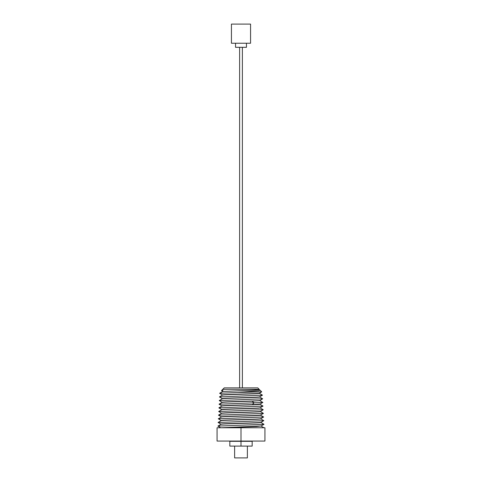 <?xml version="1.0" encoding="UTF-8"?>
<svg xmlns="http://www.w3.org/2000/svg" width="482" height="482" viewBox="0 0 482 482"><rect width="100%" height="100%" fill="white"/><g stroke="black" fill="none" stroke-linecap="round" stroke-linejoin="round"><path stroke-width="0.72" d="M241 24.1L250.568 24.1L250.568 43.235L231.432 43.235L231.432 24.1L241 24.1M246.459 43.235L246.459 47.32L235.541 47.32L235.541 43.235M221.473 390.643L224.238 387.877L257.762 387.877L259.202 389.317L222.798 389.317L222.696 391.348L221.473 390.643L222.72 391.378M260.081 390.197L261.708 391.854L237.861 392.487L258.834 390.775L260.081 390.197L259.189 389.673M237.861 392.487L219.617 393.282L222.533 395.023M259.382 393.312L262.479 395.162L219.424 396.927L222.341 398.668M259.575 396.957L262.672 398.801L219.238 400.572L222.154 402.313M259.762 400.602L262.859 402.446L219.045 404.217L221.961 405.952M259.973 404.115L259.979 404.278C261.202 404.886 220.798 405.495 221.925 406.097L221.937 405.922C221.214 405.495 240.729 405.067 252.315 404.645L259.973 404.103M259.943 404.133L262.859 402.446M222.118 402.44L222.124 402.277C221.009 401.675 260.991 401.066 259.78 400.458M262.672 398.801L259.792 400.632L252.207 401.175C240.735 401.602 221.401 402.03 222.118 402.458M222.304 398.795L222.316 398.638C221.208 398.03 260.792 397.421 259.593 396.813M259.563 396.849L262.479 395.162M219.424 396.927L222.503 394.993C221.413 394.384 260.587 393.776 259.4 393.167M259.202 389.317L259.22 389.703L254.068 390.149L222.714 391.492L219.617 393.282M259.4 393.185L259.412 393.348C260.599 393.951 221.401 394.559 222.497 395.168M259.593 396.831L259.599 396.987C260.804 397.596 221.202 398.204 222.304 398.813M222.335 398.783L219.238 400.572M260.16 407.76L260.172 407.923C261.407 408.531 220.593 409.134 221.738 409.742L221.744 409.567C220.605 408.959 261.395 408.35 260.16 407.748M260.141 407.893L263.238 409.736L218.665 411.501L221.756 409.718M263.238 409.736L260.358 411.568C261.606 412.17 220.395 412.779 221.545 413.387L221.557 413.213C220.401 412.604 261.599 411.996 260.352 411.387M260.334 411.538L263.431 413.375L218.473 415.147L221.563 413.363M259.955 404.247L263.052 406.091L218.852 407.862L221.768 409.598M218.665 411.501L221.581 413.243M218.473 415.147L221.389 416.888M260.135 407.778L263.052 406.091M260.539 415.032C261.798 415.641 220.202 416.249 221.365 416.858L221.358 417.014C220.19 416.424 261.81 415.815 260.551 415.207L260.539 415.05M263.606 416.966L218.286 418.792L221.202 420.527M260.714 418.822L263.811 420.666L218.105 422.491M260.901 422.467L263.997 424.311L217.906 426.082L220.732 427.763M260.738 418.852C262.009 419.461 219.991 420.069 221.166 420.678L221.178 420.497C220.003 419.894 262.003 419.286 260.732 418.677L260.738 418.852M260.931 422.497C262.214 423.106 219.786 423.714 220.979 424.317L220.985 424.142C219.798 423.533 262.202 422.931 260.919 422.322L260.931 422.497M217.906 426.082L220.997 424.299M261.111 425.968L256.406 426.546L221.973 427.763M241 427.763L264.937 427.763L264.937 441.06L241 441.06L241 427.763L217.063 427.763L217.063 441.06L241 441.06M241 446.097L229.836 446.097L229.836 441.313L252.164 441.313L252.164 446.097L241 446.097L241 441.313M247.38 446.097L247.38 457.9L234.62 457.9L234.62 446.097M220.816 427.763L261.081 425.998L263.997 424.311M260.702 418.707L263.618 417.02M260.515 415.062L263.431 413.375M252.315 404.645L254.05 402.958L252.207 401.175M239.62 387.877L239.62 47.32M242.38 47.32L242.38 387.877M259.37 393.204L261.708 391.854M221.955 406.067L218.852 407.862M219.045 404.217L222.142 402.428M263.618 416.972L260.521 415.183M218.286 418.792L221.383 417.002M218.093 422.437L221.19 420.647M261.093 426.112L263.949 427.763M221.009 424.172L218.093 422.485M260.895 422.353L263.811 420.666"/></g></svg>
